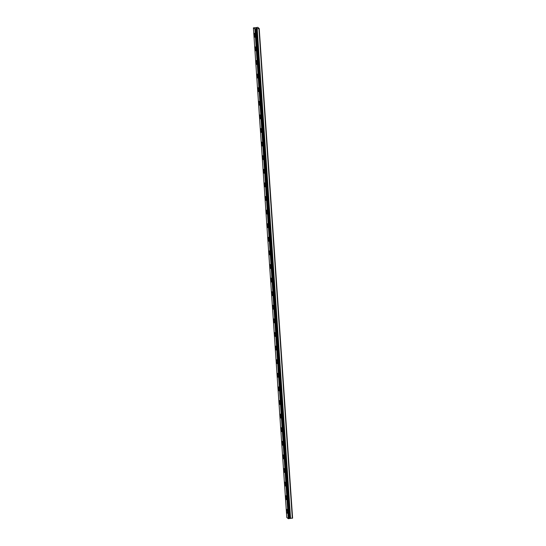 <?xml version="1.0" encoding="UTF-8"?>
<svg xmlns="http://www.w3.org/2000/svg" width="546" height="546" viewBox="0 0 546 546"><rect width="100%" height="100%" fill="white"/><g stroke="black" fill="none" stroke-linecap="round" stroke-linejoin="round"><path stroke-width="0.82" d="M255.378 27.785L257.753 27.334L259.214 28.501L254.914 29.054L253.405 27.846L255.371 27.696M254.866 37.196A1.959 0.457 82.9 0 1 254.129 34.855A1.959 0.457 82.9 0 1 254.381 33.306A1.959 0.457 82.9 0 1 255.119 35.647A1.959 0.457 82.9 0 1 254.866 37.196A1.959 0.457 82.9 0 1 254.136 34.855A1.959 0.457 82.9 0 1 254.388 33.306M255.794 50.798A1.959 0.457 82.9 0 1 255.064 48.458A1.959 0.457 82.9 0 1 255.316 46.908A1.959 0.457 82.9 0 1 256.047 49.249A1.959 0.457 82.9 0 1 255.794 50.798A1.959 0.457 82.9 0 1 255.057 48.458A1.959 0.457 82.9 0 1 255.31 46.908M256.722 64.394A1.959 0.457 82.9 0 1 255.992 62.053A1.959 0.457 82.9 0 1 256.245 60.51A1.959 0.457 82.9 0 1 256.975 62.851A1.959 0.457 82.9 0 1 256.722 64.401A1.959 0.457 82.9 0 1 255.985 62.06A1.959 0.457 82.9 0 1 256.238 60.51M257.651 77.996A1.959 0.457 82.9 0 1 256.92 75.655A1.959 0.457 82.9 0 1 257.173 74.113A1.959 0.457 82.9 0 1 257.903 76.454A1.959 0.457 82.9 0 1 257.644 77.996A1.959 0.457 82.9 0 1 256.913 75.655A1.959 0.457 82.9 0 1 257.166 74.113M258.579 91.598A1.959 0.457 82.9 0 1 257.849 89.257A1.959 0.457 82.9 0 1 258.094 87.708A1.959 0.457 82.9 0 1 258.824 90.049A1.959 0.457 82.9 0 1 258.572 91.598A1.959 0.457 82.9 0 1 257.842 89.257A1.959 0.457 82.9 0 1 258.094 87.708M259.507 105.201A1.959 0.457 82.9 0 1 258.777 102.86A1.959 0.457 82.9 0 1 259.022 101.31A1.959 0.457 82.9 0 1 259.753 103.651A1.959 0.457 82.9 0 1 259.5 105.201A1.959 0.457 82.9 0 1 258.763 102.86A1.959 0.457 82.9 0 1 259.022 101.31M260.428 118.803A1.959 0.457 82.9 0 1 259.691 116.462A1.959 0.457 82.9 0 1 259.944 114.913A1.959 0.457 82.9 0 1 260.681 117.254A1.959 0.457 82.9 0 1 260.428 118.803A1.959 0.457 82.9 0 1 259.705 116.462A1.959 0.457 82.9 0 1 259.951 114.913M261.357 132.398A1.959 0.457 82.9 0 1 260.626 130.057A1.959 0.457 82.9 0 1 260.879 128.515A1.959 0.457 82.9 0 1 261.609 130.856A1.959 0.457 82.9 0 1 261.357 132.405A1.959 0.457 82.9 0 1 260.619 130.064A1.959 0.457 82.9 0 1 260.872 128.515M262.285 146A1.959 0.457 82.9 0 1 261.554 143.659A1.959 0.457 82.9 0 1 261.807 142.117A1.959 0.457 82.9 0 1 262.537 144.458A1.959 0.457 82.9 0 1 262.285 146A1.959 0.457 82.9 0 1 261.548 143.659A1.959 0.457 82.9 0 1 261.8 142.117M263.213 159.603A1.959 0.457 82.9 0 1 262.483 157.262A1.959 0.457 82.9 0 1 262.735 155.712A1.959 0.457 82.9 0 1 263.465 158.053A1.959 0.457 82.9 0 1 263.213 159.603A1.959 0.457 82.9 0 1 262.476 157.262A1.959 0.457 82.9 0 1 262.728 155.712M264.141 173.205A1.959 0.457 82.9 0 1 263.411 170.864A1.959 0.457 82.9 0 1 263.663 169.315A1.959 0.457 82.9 0 1 264.394 171.656A1.959 0.457 82.9 0 1 264.134 173.205A1.959 0.457 82.9 0 1 263.404 170.864A1.959 0.457 82.9 0 1 263.657 169.315M265.069 186.807A1.959 0.457 82.9 0 1 264.339 184.466A1.959 0.457 82.9 0 1 264.585 182.917A1.959 0.457 82.9 0 1 265.315 185.258A1.959 0.457 82.9 0 1 265.063 186.807A1.959 0.457 82.9 0 1 264.332 184.466A1.959 0.457 82.9 0 1 264.585 182.917M265.998 200.402A1.959 0.457 82.9 0 1 265.267 198.061A1.959 0.457 82.9 0 1 265.513 196.519A1.959 0.457 82.9 0 1 266.243 198.86A1.959 0.457 82.9 0 1 265.991 200.409A1.959 0.457 82.9 0 1 265.254 198.068A1.959 0.457 82.9 0 1 265.513 196.519M266.926 214.005A1.959 0.457 82.9 0 1 266.195 211.664A1.959 0.457 82.9 0 1 266.441 210.121A1.959 0.457 82.9 0 1 267.171 212.462A1.959 0.457 82.9 0 1 266.919 214.005A1.959 0.457 82.9 0 1 266.182 211.664A1.959 0.457 82.9 0 1 266.434 210.121M267.847 227.607A1.959 0.457 82.9 0 1 267.117 225.266A1.959 0.457 82.9 0 1 267.369 223.717A1.959 0.457 82.9 0 1 268.1 226.058A1.959 0.457 82.9 0 1 267.847 227.607A1.959 0.457 82.9 0 1 267.11 225.266A1.959 0.457 82.9 0 1 267.363 223.717M268.775 241.209A1.959 0.457 82.9 0 1 268.045 238.868A1.959 0.457 82.9 0 1 268.298 237.319A1.959 0.457 82.9 0 1 269.028 239.66A1.959 0.457 82.9 0 1 268.775 241.209A1.959 0.457 82.9 0 1 268.038 238.868A1.959 0.457 82.9 0 1 268.291 237.319M269.704 254.811A1.959 0.457 82.9 0 1 268.973 252.47A1.959 0.457 82.9 0 1 269.226 250.921A1.959 0.457 82.9 0 1 269.956 253.262A1.959 0.457 82.9 0 1 269.704 254.811A1.959 0.457 82.9 0 1 268.966 252.47A1.959 0.457 82.9 0 1 269.219 250.921M270.632 268.407A1.959 0.457 82.9 0 1 269.901 266.066A1.959 0.457 82.9 0 1 270.147 264.523A1.959 0.457 82.9 0 1 270.884 266.864A1.959 0.457 82.9 0 1 270.625 268.414A1.959 0.457 82.9 0 1 269.895 266.073A1.959 0.457 82.9 0 1 270.147 264.523M271.56 282.009A1.959 0.457 82.9 0 1 270.83 279.668A1.959 0.457 82.9 0 1 271.075 278.126A1.959 0.457 82.9 0 1 271.806 280.467A1.959 0.457 82.9 0 1 271.553 282.009A1.959 0.457 82.9 0 1 270.823 279.668A1.959 0.457 82.9 0 1 271.075 278.126M272.488 295.611A1.959 0.457 82.9 0 1 271.758 293.27A1.959 0.457 82.9 0 1 272.004 291.721A1.959 0.457 82.9 0 1 272.734 294.062A1.959 0.457 82.9 0 1 272.481 295.611A1.959 0.457 82.9 0 1 271.744 293.27A1.959 0.457 82.9 0 1 272.004 291.721M273.416 309.213A1.959 0.457 82.9 0 1 272.686 306.872A1.959 0.457 82.9 0 1 272.932 305.323A1.959 0.457 82.9 0 1 273.662 307.664A1.959 0.457 82.9 0 1 273.41 309.213A1.959 0.457 82.9 0 1 272.672 306.872A1.959 0.457 82.9 0 1 272.925 305.323M274.338 322.816A1.959 0.457 82.9 0 1 273.607 320.475A1.959 0.457 82.9 0 1 273.86 318.925A1.959 0.457 82.9 0 1 274.59 321.266A1.959 0.457 82.9 0 1 274.338 322.816A1.959 0.457 82.9 0 1 273.601 320.475A1.959 0.457 82.9 0 1 273.853 318.925M275.266 336.411A1.959 0.457 82.9 0 1 274.536 334.077A1.959 0.457 82.9 0 1 274.788 332.528A1.959 0.457 82.9 0 1 275.518 334.869A1.959 0.457 82.9 0 1 275.266 336.418A1.959 0.457 82.9 0 1 274.529 334.077A1.959 0.457 82.9 0 1 274.781 332.528M276.194 350.013A1.959 0.457 82.9 0 1 275.457 347.672A1.959 0.457 82.9 0 1 275.71 346.13A1.959 0.457 82.9 0 1 276.447 348.471A1.959 0.457 82.9 0 1 276.194 350.013A1.959 0.457 82.9 0 1 275.464 347.672A1.959 0.457 82.9 0 1 275.716 346.13M277.122 363.616A1.959 0.457 82.9 0 1 276.392 361.275A1.959 0.457 82.9 0 1 276.638 359.725A1.959 0.457 82.9 0 1 277.368 362.066A1.959 0.457 82.9 0 1 277.115 363.616A1.959 0.457 82.9 0 1 276.385 361.275A1.959 0.457 82.9 0 1 276.638 359.725M278.05 377.218A1.959 0.457 82.9 0 1 277.32 374.877A1.959 0.457 82.9 0 1 277.566 373.327A1.959 0.457 82.9 0 1 278.296 375.668A1.959 0.457 82.9 0 1 278.044 377.218A1.959 0.457 82.9 0 1 277.313 374.877A1.959 0.457 82.9 0 1 277.566 373.327M278.979 390.82A1.959 0.457 82.9 0 1 278.248 388.479A1.959 0.457 82.9 0 1 278.494 386.93A1.959 0.457 82.9 0 1 279.224 389.271A1.959 0.457 82.9 0 1 278.972 390.82A1.959 0.457 82.9 0 1 278.235 388.479A1.959 0.457 82.9 0 1 278.494 386.93M279.907 404.422A1.959 0.457 82.9 0 1 279.177 402.081A1.959 0.457 82.9 0 1 279.422 400.532A1.959 0.457 82.9 0 1 280.153 402.873A1.959 0.457 82.9 0 1 279.9 404.422A1.959 0.457 82.9 0 1 279.163 402.081A1.959 0.457 82.9 0 1 279.416 400.532M280.828 418.018A1.959 0.457 82.9 0 1 280.098 415.677A1.959 0.457 82.9 0 1 280.351 414.134A1.959 0.457 82.9 0 1 281.081 416.475A1.959 0.457 82.9 0 1 280.828 418.018A1.959 0.457 82.9 0 1 280.091 415.677A1.959 0.457 82.9 0 1 280.344 414.134M281.756 431.62A1.959 0.457 82.9 0 1 281.019 429.279A1.959 0.457 82.9 0 1 281.272 427.736A1.959 0.457 82.9 0 1 282.009 430.071A1.959 0.457 82.9 0 1 281.756 431.62A1.959 0.457 82.9 0 1 281.026 429.279A1.959 0.457 82.9 0 1 281.279 427.73M282.685 445.222A1.959 0.457 82.9 0 1 281.954 442.881A1.959 0.457 82.9 0 1 282.207 441.332A1.959 0.457 82.9 0 1 282.937 443.673A1.959 0.457 82.9 0 1 282.685 445.222A1.959 0.457 82.9 0 1 281.948 442.881A1.959 0.457 82.9 0 1 282.2 441.332M283.613 458.824A1.959 0.457 82.9 0 1 282.883 456.483A1.959 0.457 82.9 0 1 283.128 454.934A1.959 0.457 82.9 0 1 283.859 457.275A1.959 0.457 82.9 0 1 283.606 458.824A1.959 0.457 82.9 0 1 282.876 456.483A1.959 0.457 82.9 0 1 283.128 454.934M284.541 472.427A1.959 0.457 82.9 0 1 283.811 470.086A1.959 0.457 82.9 0 1 284.056 468.536A1.959 0.457 82.9 0 1 284.787 470.877A1.959 0.457 82.9 0 1 284.534 472.427A1.959 0.457 82.9 0 1 283.804 470.086A1.959 0.457 82.9 0 1 284.056 468.536M285.469 486.022A1.959 0.457 82.9 0 1 284.739 483.681A1.959 0.457 82.9 0 1 284.985 482.138A1.959 0.457 82.9 0 1 285.715 484.479A1.959 0.457 82.9 0 1 285.462 486.022A1.959 0.457 82.9 0 1 284.725 483.688A1.959 0.457 82.9 0 1 284.985 482.138M286.397 499.624A1.959 0.457 82.9 0 1 285.667 497.283A1.959 0.457 82.9 0 1 285.913 495.734A1.959 0.457 82.9 0 1 286.643 498.075A1.959 0.457 82.9 0 1 286.391 499.624A1.959 0.457 82.9 0 1 285.654 497.283A1.959 0.457 82.9 0 1 285.906 495.741M287.319 513.226A1.959 0.457 82.9 0 1 286.582 510.885A1.959 0.457 82.9 0 1 286.834 509.336A1.959 0.457 82.9 0 1 287.571 511.677A1.959 0.457 82.9 0 1 287.319 513.226A1.959 0.457 82.9 0 1 286.589 510.885A1.959 0.457 82.9 0 1 286.841 509.336M289.537 518.338L292.595 518.134L259.214 28.501M253.405 27.846L286.786 517.478L288.295 518.686L289.551 518.509L256.17 28.89M256.913 28.262L255.938 28.269M256.64 28.044L255.903 28.139M292.328 518.25L258.947 28.624M290.056 518.372L256.675 28.74M288.711 518.7L255.337 29.068M288.295 518.686L254.914 29.054M290.568 518.468L257.193 28.836M290.479 518.468L257.098 28.836M290.192 518.447L256.811 28.815M290.131 518.434L256.75 28.808M289.523 518.529L256.149 28.897M289.366 518.604L255.985 28.979M289.298 518.625L255.917 28.993M289.551 518.516L256.17 28.883"/></g></svg>
